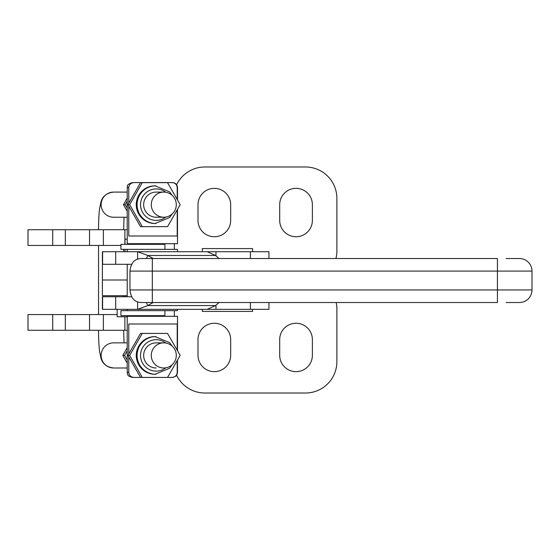 <?xml version="1.0" encoding="UTF-8"?>
<svg xmlns="http://www.w3.org/2000/svg" width="560" height="560" viewBox="0 0 560 560"><rect width="100%" height="100%" fill="white"/><g stroke="black" fill="none" stroke-linecap="round" stroke-linejoin="round"><path stroke-width="0.84" d="M163.786 192.094A12.572 12.509 -90 0 1 176.288 204.666A12.572 12.509 -90 0 1 163.786 217.231A12.572 12.509 -90 0 1 151.277 204.666A12.572 12.509 -90 0 1 163.786 192.094L156.17 192.094A12.572 12.509 -90 0 0 143.661 204.666A12.572 12.509 -90 0 0 156.17 217.231L163.786 217.231M127.218 217.231L113.645 217.231A12.572 12.509 -90 0 1 101.136 204.666A12.572 12.509 -90 0 1 113.645 192.094L127.218 192.094M127.218 367.99L113.645 367.99A12.572 12.509 90 0 1 101.136 355.418A12.572 12.509 90 0 1 113.645 342.853L127.218 342.853M163.786 367.99A12.572 12.509 -90 0 1 151.277 355.418A12.572 12.509 -90 0 1 163.786 342.853A12.572 12.509 -90 0 1 176.288 355.418A12.572 12.509 -90 0 1 163.786 367.99M127.218 229.719L28 229.719L28 245.434L120.932 245.434M117.166 314.566L28 314.566L28 330.281L127.218 330.281M219.079 258.524A33.313 13.174 -154.5 0 1 215.565 255.479L207.2 251.72L268.947 251.72L268.947 258.524M137.606 259.063L137.606 251.72L147.854 255.479A41.482 16.401 25.5 0 0 153.258 258.524M131.642 264.285L102.396 264.285L102.396 251.72L207.2 251.72M146.398 258.524L147.854 255.479L215.565 255.479M177.814 251.72L137.606 251.72M137.606 301.98L137.606 309.33L147.854 305.564A41.482 16.401 -25.5 0 1 153.258 302.519M219.079 302.519A33.313 13.174 154.5 0 0 215.565 305.564L207.2 309.33L268.947 309.33L268.947 302.519M131.642 296.758L102.396 296.758L102.396 309.33L207.2 309.33M146.398 302.519L147.854 305.564L215.565 305.564M177.814 309.33L137.606 309.33M202.328 309.33L202.328 311.423L252.553 311.423L252.553 309.33M202.328 251.72L202.328 248.577L252.553 248.577L252.553 251.72M532 271.096L532 289.947L129.955 289.947L129.955 271.096C130.858 263.06 134.491 258.874 140.861 258.524L497.434 258.524L497.434 271.096L532 271.096A12.572 12.572 0 0 0 519.428 258.524A12.572 12.572 0 0 1 532 271.096A12.572 12.572 0 0 0 519.428 258.524L506.17 258.524M506.17 302.519L519.428 302.519A12.572 12.572 0 0 0 532 289.947A12.572 12.572 0 0 1 519.428 302.519A12.572 12.572 0 0 0 532 289.947M152.32 302.519L497.434 302.519L497.434 271.096L152.32 271.096L152.32 302.519L140.861 302.519C134.491 302.176 130.858 297.983 129.955 289.947M128.779 203.098L128.779 187.607C129.129 184.506 130.865 182.833 133.987 182.581L172.004 182.581C175.126 182.833 176.862 184.506 177.212 187.607L177.212 199.423M133.987 182.581L172.004 182.581M177.212 360.661L177.212 372.393C176.862 375.494 175.126 377.167 172.004 377.419L142.275 377.419L129.64 355.418L142.275 333.424L140.539 333.424L127.897 355.418L140.539 377.419L133.987 377.419C130.865 377.167 129.129 375.494 128.779 372.393L128.779 356.986M128.779 372.393L127.218 372.393L127.533 374.129C128.632 374.906 126.098 375.452 132.244 377.419L172.004 377.419M127.218 372.393L127.218 316.295L177.499 316.295L177.499 350.686M128.779 353.857L128.779 323.995L177.212 323.995L177.212 350.175M177.212 209.902L177.212 236.005L128.779 236.005L128.779 206.227M164.927 310.639L120.932 310.639L120.932 315.665L164.927 315.665L164.927 310.639L177.499 310.639L177.499 309.33M164.927 249.361L164.927 244.335L120.932 244.335L120.932 249.361L177.499 249.361L177.499 251.72M128.779 187.607L127.218 187.607L127.218 243.705L177.499 243.705L177.499 209.398M117.166 309.33L117.166 316.764L127.218 316.764M125.02 244.335L125.02 239.148L127.218 239.148M312.382 204.687A16.338 16.338 0 0 0 296.037 188.349A16.338 16.338 0 0 0 279.699 204.687L279.699 220.402A16.338 16.338 0 0 0 296.037 236.74A16.338 16.338 0 0 0 312.382 220.402L312.382 204.687M230.671 204.687A16.338 16.338 0 0 0 214.333 188.349A16.338 16.338 0 0 0 197.995 204.687L197.995 220.402A16.338 16.338 0 0 0 214.333 236.74A16.338 16.338 0 0 0 230.671 220.402L230.671 204.687M335.937 258.524A31.423 31.423 0 0 0 336.889 250.845L336.889 198.401A31.423 31.423 0 0 0 305.466 166.978L204.904 166.978A31.423 31.423 0 0 0 176.603 184.744M102.396 264.285L102.396 280L127.218 280L102.396 280L102.396 295.715L127.218 295.715M312.382 355.313A16.338 16.338 0 0 1 296.037 371.651A16.338 16.338 0 0 1 279.699 355.313L279.699 339.598A16.338 16.338 0 0 1 296.037 323.26A16.338 16.338 0 0 1 312.382 339.598L312.382 355.313M230.671 355.313A16.338 16.338 0 0 1 214.333 371.651A16.338 16.338 0 0 1 197.995 355.313L197.995 339.598A16.338 16.338 0 0 1 214.333 323.26A16.338 16.338 0 0 1 230.671 339.598L230.671 355.313M336.182 302.519A31.423 31.423 0 0 1 336.889 309.155L336.889 361.599A31.423 31.423 0 0 1 305.466 393.022L204.904 393.022A31.423 31.423 0 0 1 176.603 375.256M172.165 195.335L169.687 191.919L155.022 185.808A18.858 18.76 90 0 0 136.269 204.666A18.858 18.76 90 0 0 155.022 223.517L169.54 217.567L172.165 213.99M180.18 204.666L167.545 226.66L142.275 226.66L129.64 204.666L142.275 182.665L167.545 182.665L180.18 204.666M142.275 182.665L140.539 182.665L127.897 204.666L140.539 226.66L142.275 226.66M129.64 204.666L127.897 204.666M127.218 208.131L125.195 204.666L127.218 201.194M125.195 204.666L123.459 204.666L127.218 211.344M127.218 197.981L123.459 204.666M172.165 346.094L169.687 342.678L155.022 336.567A18.858 18.76 90 0 0 136.269 355.418A18.858 18.76 90 0 0 155.022 374.276L169.54 368.319L172.165 364.749M156.17 367.99A12.572 12.509 -90 0 1 143.661 355.418A12.572 12.509 -90 0 1 156.17 342.853L163.786 342.853M142.275 333.424L167.545 333.424L180.18 355.418L167.545 377.419L142.275 377.419M129.64 355.418L127.897 355.418M127.218 359.982L124.558 355.418L127.218 350.861M124.558 355.418L122.822 355.418L127.218 363.223M127.218 347.62L122.822 355.418M123.676 330.281L98.539 330.281M124.887 330.281L124.887 316.764M124.887 229.719L124.887 244.335M52.71 229.719L52.71 245.434M65.331 229.719L65.331 245.434M89.523 229.719L89.523 245.434M103.376 229.719L103.376 245.434M103.376 330.281L103.376 314.566M89.523 330.281L89.523 314.566M65.331 330.281L65.331 314.566M52.71 330.281L52.71 314.566M115.682 264.285L115.682 251.72M215.964 255.857L215.964 251.72M250.39 258.524L250.39 251.72M102.606 264.285L102.606 251.72M115.682 296.758L115.682 309.33M215.964 305.193L215.964 309.33M250.39 302.519L250.39 309.33M102.606 296.758L102.606 309.33M152.32 258.524L152.32 271.096L129.955 271.096M177.212 187.607L177.499 187.607C177.205 184.555 175.525 182.882 172.473 182.581M172.473 377.419C178.619 375.452 176.085 374.906 177.191 374.129L177.212 372.393M165.753 217.077A15.715 15.631 -90 0 1 140.532 204.666A15.715 15.631 -90 0 1 165.753 192.248M155.848 185.808A18.858 18.76 90 0 0 137.088 204.666A18.858 18.76 90 0 0 155.848 223.517M165.753 367.836A15.715 15.631 -90 0 1 140.532 355.418A15.715 15.631 -90 0 1 165.753 343.007M155.848 336.567A18.858 18.76 90 0 0 137.088 355.418A18.858 18.76 90 0 0 155.848 374.276M124.04 217.231L123.676 229.719M98.539 229.761C98.546 221.459 98.896 214.424 99.582 208.656L101.087 201.46C102.879 195.972 107.065 192.85 113.645 192.094M123.676 296.758L123.676 295.715M123.676 251.72L123.676 249.361M98.539 314.566L98.539 245.434M123.676 330.323L124.04 342.853M98.539 330.323C98.546 338.625 98.896 345.66 99.582 351.428L101.087 358.624C102.879 364.105 107.065 367.234 113.645 367.99M127.218 187.607C128.212 186.277 125.139 185.227 132.244 182.581M177.499 372.393L177.499 360.157M174.356 316.295L174.356 310.639M130.361 316.295L130.361 315.665M127.218 310.639L127.218 309.33M127.218 296.758L127.218 264.285M127.218 251.72L127.218 249.361M174.356 249.361L174.356 243.705M130.361 244.335L130.361 243.705M177.499 199.927L177.499 187.607M125.02 296.758L125.02 295.715M125.02 251.72L125.02 249.361"/></g></svg>
